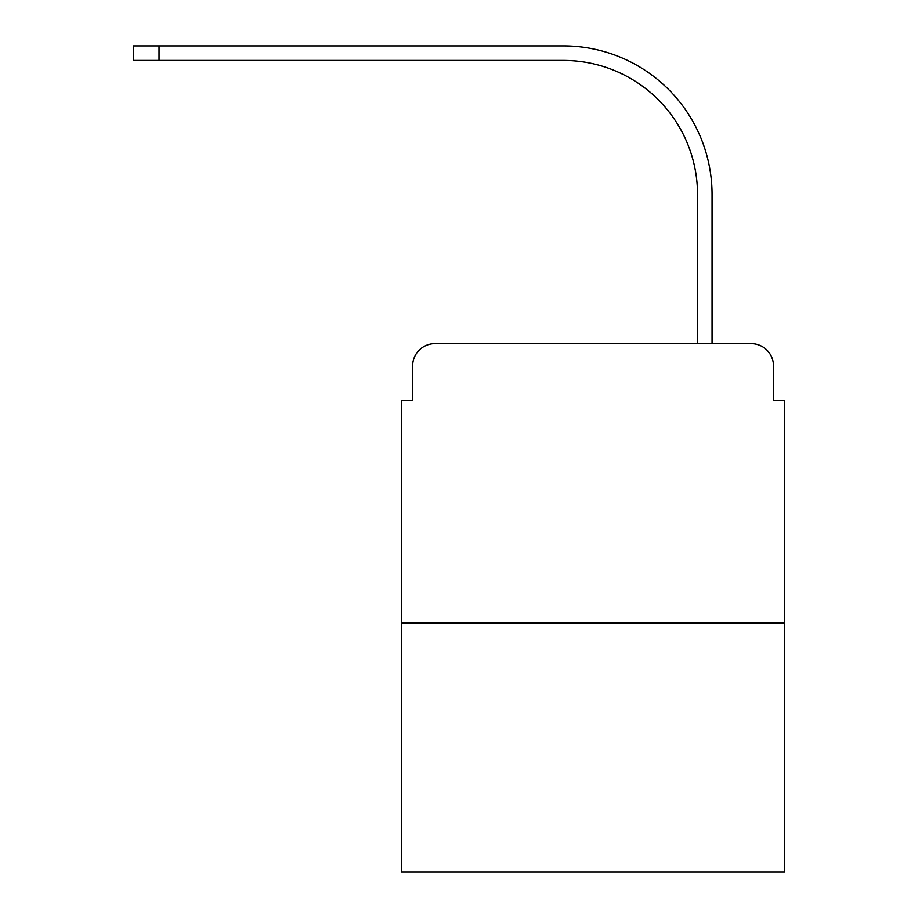 <?xml version="1.0" encoding="UTF-8"?>
<svg xmlns="http://www.w3.org/2000/svg" width="918" height="918" viewBox="0 0 918 918"><rect width="100%" height="100%" fill="white"/><g stroke="black" fill="none" stroke-linecap="round" stroke-linejoin="round"><path stroke-width="1.38" d="M412.63 365.995L412.63 400.627L412.63 365.995A22.342 22.342 0 0 1 434.983 343.642L505.921 343.642M784.672 622.955L401.464 622.955L401.464 872.1L784.672 872.1L784.672 400.627L773.507 400.627L773.507 365.995A22.342 22.342 0 0 0 751.154 343.642L434.983 343.642M401.464 622.955L401.464 400.627L412.63 400.627M680.215 343.642L697.531 343.642L697.531 194.49A134.074 134.074 0 0 0 563.457 60.427A134.074 134.074 0 0 1 697.531 194.49A134.074 134.074 0 0 0 563.457 60.427A134.074 134.074 0 0 1 697.531 194.49A134.074 134.074 0 0 0 563.457 60.427A134.074 134.074 0 0 1 697.531 194.49A134.074 134.074 0 0 0 563.457 60.427A134.074 134.074 0 0 1 697.531 194.49A134.074 134.074 0 0 0 563.457 60.427A134.074 134.074 0 0 1 697.531 194.49A134.074 134.074 0 0 0 563.457 60.427A134.074 134.074 0 0 1 697.531 194.49A134.074 134.074 0 0 0 563.457 60.427A134.074 134.074 0 0 1 697.531 194.49A134.074 134.074 0 0 0 563.457 60.427A134.074 134.074 0 0 1 697.531 194.49A134.074 134.074 0 0 0 563.457 60.427A134.074 134.074 0 0 1 697.531 194.49A134.074 134.074 0 0 0 563.457 60.427A134.074 134.074 0 0 1 697.531 194.49A134.074 134.074 0 0 0 563.457 60.427L133.328 60.427L133.328 45.9L159.021 45.9L159.021 60.427M159.021 45.9L563.457 45.9A148.59 148.59 0 0 1 712.058 194.49L712.058 343.642L712.058 194.49L712.058 343.642L712.058 194.49L712.058 343.642L712.058 194.49L712.058 343.642L712.058 194.49L712.058 343.642L712.058 194.49L712.058 343.642L712.058 194.49L712.058 343.642L712.058 194.49L712.058 343.642L712.058 194.49L712.058 343.642L712.058 194.49L712.058 343.642L712.058 194.49L712.058 343.642L751.154 343.642M773.507 400.627L773.507 365.995"/></g></svg>
